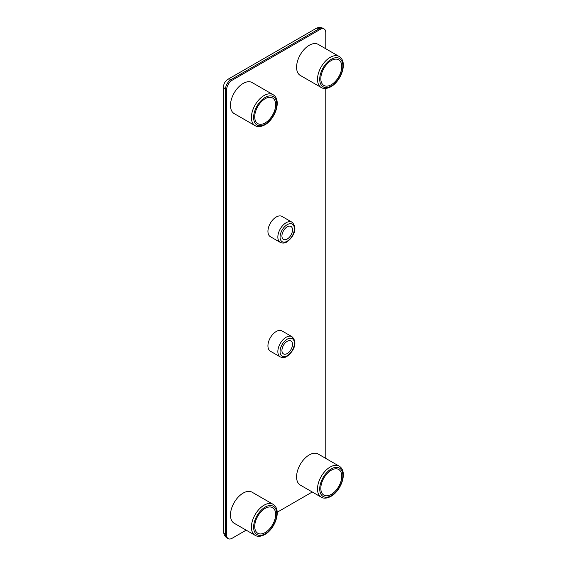 <?xml version="1.0" encoding="UTF-8"?>
<svg xmlns="http://www.w3.org/2000/svg" width="567" height="567" viewBox="0 0 567 567"><rect width="100%" height="100%" fill="white"/><g stroke="black" fill="none" stroke-linecap="round" stroke-linejoin="round"><path stroke-width="0.85" d="M287.214 353.539A7.477 4.316 120 0 0 292.104 346.947A7.477 4.316 120 0 0 290.956 340.951A7.477 4.316 120 0 0 287.214 341.32A7.477 4.316 120 0 0 282.331 347.911A7.477 4.316 120 0 0 283.479 353.907A7.477 4.316 120 0 0 287.214 353.539M276.2 331.525A11.687 6.747 120 0 0 268.567 341.823A11.687 6.747 120 0 0 270.353 351.186L280.268 356.912A11.687 6.747 -60 0 1 278.482 347.55A11.687 6.747 -60 0 1 286.115 337.252A11.687 6.747 -60 0 1 291.955 336.67L282.04 330.951A11.687 6.747 120 0 0 276.2 331.525M287.214 239.033A7.477 4.316 120 0 0 292.104 232.442A7.477 4.316 120 0 0 290.956 226.453A7.477 4.316 120 0 0 287.214 226.821A7.477 4.316 120 0 0 282.331 233.413A7.477 4.316 120 0 0 283.479 239.409A7.477 4.316 120 0 0 287.214 239.033M276.2 217.026A11.687 6.747 120 0 0 268.567 227.324A11.687 6.747 120 0 0 270.353 236.687L280.268 242.414A11.687 6.747 -60 0 1 278.482 233.051A11.687 6.747 -60 0 1 286.115 222.753A11.687 6.747 -60 0 1 291.955 222.172L282.04 216.445A11.687 6.747 120 0 0 276.2 217.026M265.179 98.708A14.806 8.548 -60 0 1 272.578 97.978A14.806 8.548 -60 0 1 274.853 109.835A14.806 8.548 -60 0 1 265.179 122.883A14.806 8.548 -60 0 1 257.779 123.613A14.806 8.548 -60 0 1 255.511 111.749A14.806 8.548 -60 0 1 265.179 98.708M255.122 125.676L234.185 113.591A17.917 10.348 -60 0 1 231.435 99.232A17.917 10.348 -60 0 1 243.144 83.441A17.917 10.348 -60 0 1 252.102 82.555L273.039 94.639A17.917 10.348 -60 0 0 264.08 95.525A17.917 10.348 -60 0 0 252.372 111.316A17.917 10.348 -60 0 0 255.122 125.676C257.574 127.221 260.82 126.951 264.86 124.868C275.123 119.176 282.104 100.033 273.039 94.639M265.179 532.541A14.806 8.548 120 0 0 274.853 519.492A14.806 8.548 120 0 0 272.578 507.635A14.806 8.548 120 0 0 265.179 508.365A14.806 8.548 120 0 0 255.511 521.413A14.806 8.548 120 0 0 257.779 533.271A14.806 8.548 120 0 0 265.179 532.541M243.144 493.099A17.917 10.348 120 0 0 231.435 508.89A17.917 10.348 120 0 0 234.185 523.249L255.122 535.333A17.917 10.348 -60 0 1 252.372 520.974A17.917 10.348 -60 0 1 264.08 505.183A17.917 10.348 -60 0 1 273.039 504.297L252.102 492.213A17.917 10.348 120 0 0 243.144 493.099M331.284 470.199A14.806 8.548 -60 0 1 338.69 469.469A14.806 8.548 -60 0 1 340.958 481.326A14.806 8.548 -60 0 1 331.284 494.374A14.806 8.548 -60 0 1 323.885 495.104A14.806 8.548 -60 0 1 321.617 483.247A14.806 8.548 -60 0 1 331.284 470.199M321.227 497.167L300.29 485.083A17.917 10.348 -60 0 1 297.547 470.723A17.917 10.348 -60 0 1 309.249 454.932A17.917 10.348 -60 0 1 318.207 454.047L339.144 466.131A17.917 10.348 -60 0 0 330.185 467.017A17.917 10.348 -60 0 0 318.477 482.808A17.917 10.348 -60 0 0 321.227 497.167C323.686 498.719 326.932 498.45 330.965 496.359C341.228 490.668 348.209 471.524 339.144 466.131M331.284 84.717A14.806 8.548 120 0 0 340.958 71.669A14.806 8.548 120 0 0 338.69 59.811A14.806 8.548 120 0 0 331.284 60.541A14.806 8.548 120 0 0 321.617 73.582A14.806 8.548 120 0 0 323.885 85.447A14.806 8.548 120 0 0 331.284 84.717M309.249 45.275A17.917 10.348 120 0 0 297.547 61.066A17.917 10.348 120 0 0 300.29 75.425L321.227 87.509A17.917 10.348 -60 0 1 318.477 73.15A17.917 10.348 -60 0 1 330.185 57.359A17.917 10.348 -60 0 1 339.144 56.473L318.207 44.389A17.917 10.348 120 0 0 309.249 45.275M325.777 458.412L325.777 88.452M325.777 48.755L325.777 32.553A7.789 4.501 120 0 0 324.161 28.988A7.789 4.501 120 0 0 320.27 29.371L232.13 80.259A7.789 4.501 120 0 0 226.616 89.806L226.616 535.085A7.789 4.501 120 0 0 228.232 538.65A7.789 4.501 120 0 0 232.13 538.267L246.163 530.159M277.178 512.249L312.268 491.993M331.284 59.266A16.358 9.448 120 0 0 319.717 79.309A16.358 9.448 120 0 0 331.284 85.986A16.358 9.448 120 0 0 342.858 65.949A16.358 9.448 120 0 0 331.284 59.266M265.179 97.439A16.358 9.448 120 0 0 253.612 117.475A16.358 9.448 120 0 0 265.179 124.152A16.358 9.448 120 0 0 276.746 104.115A16.358 9.448 120 0 0 265.179 97.439M331.284 468.93A16.358 9.448 120 0 0 319.717 488.967A16.358 9.448 120 0 0 331.284 495.643A16.358 9.448 120 0 0 342.858 475.607A16.358 9.448 120 0 0 331.284 468.93M265.179 507.096A16.358 9.448 120 0 0 253.612 527.133A16.358 9.448 120 0 0 265.179 533.809A16.358 9.448 120 0 0 276.746 513.773A16.358 9.448 120 0 0 265.179 507.096M287.214 224.66A10.128 5.847 120 0 0 280.055 237.063A10.128 5.847 120 0 0 287.214 241.195A10.128 5.847 120 0 0 294.379 228.792A10.128 5.847 120 0 0 287.214 224.66M287.214 339.158A10.128 5.847 120 0 0 280.055 351.561A10.128 5.847 120 0 0 287.214 355.7A10.128 5.847 120 0 0 294.379 343.297A10.128 5.847 120 0 0 287.214 339.158M320.27 29.371L319.164 28.733L231.024 79.621L232.13 80.259M226.616 89.806L225.517 89.168L225.517 534.447L226.616 535.085M225.517 89.168A6.23 3.6 180 0 1 223.689 86.623C223.547 83.93 224.957 81.492 227.906 79.316A6.23 3.6 60 0 1 231.024 79.621A7.789 4.501 -60 0 0 225.517 89.168M223.689 531.903A6.23 3.6 0 0 0 225.517 534.447A7.789 4.501 -60 0 0 227.133 538.012C224.879 536.573 223.731 534.532 223.689 531.903L223.689 86.623M319.164 28.733A6.23 3.6 -120 0 0 316.053 28.428C318.349 27.145 320.688 27.124 323.062 28.35A7.789 4.501 -60 0 0 319.164 28.733M321.227 87.509C323.686 89.054 326.932 88.785 330.965 86.701C341.228 81.01 348.209 61.867 339.144 56.473M255.122 535.333C257.574 536.885 260.82 536.616 264.86 534.525C275.123 528.841 282.104 509.69 273.039 504.297M280.268 242.414C282.784 243.406 284.995 243.236 286.895 241.911C292.416 238.14 298.745 228.586 291.955 222.172M280.268 356.912C282.784 357.905 284.995 357.734 286.895 356.409C292.416 352.639 298.745 343.085 291.955 336.67M227.906 79.316L316.053 28.428M228.232 538.65L227.133 538.012M324.161 28.988L323.062 28.35"/></g></svg>
